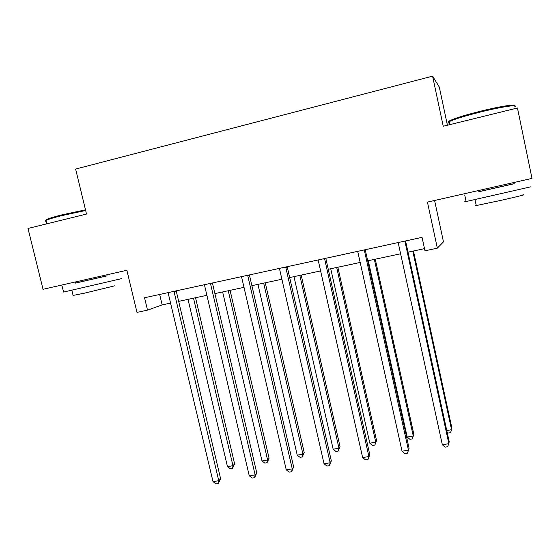 <?xml version="1.0" encoding="UTF-8"?>
<svg xmlns="http://www.w3.org/2000/svg" width="560" height="560" viewBox="0 0 560 560"><rect width="100%" height="100%" fill="white"/><g stroke="black" fill="none" stroke-linecap="round" stroke-linejoin="round"><path stroke-width="0.84" d="M437.353 248.164L424.963 250.817L422.051 237.349L144.557 297.745L147.525 310.142L136.99 312.396L126.868 270.277L43.036 289.289L28 228.459L86.52 214.053L75.614 169.064L432.586 76.153L443.24 126.259L517.461 107.996L532 178.402L427.441 202.111L437.353 248.164L443.471 241.843L434.602 200.487M447.412 125.237L439.306 87.066L432.586 76.153M147.525 310.142L162.162 304.906L170.632 303.086M178.647 301.371L206.962 295.295M214.872 293.601L244.062 287.343M251.867 285.67L281.96 279.216M289.646 277.564L320.677 270.914M328.237 269.29L360.241 262.43M367.668 260.834L400.673 253.757M407.967 252.189L424.494 248.647M159.67 294.455L162.162 304.906M404.873 241.094L448.868 443.674L442.337 444.724L398.153 242.557M405.552 240.94L449.225 441.84L447.734 446.726L445.13 447.146L442.337 444.724M446.761 430.521L451.577 429.73L451.892 428.092L413.455 251.013M447.153 432.306L448.021 433.069L450.492 432.663L451.577 429.73L412.797 251.153M449.267 122.059C448.098 121.877 448.448 121.331 450.324 120.414C455.609 118.02 465.668 114.954 480.508 111.209C499.436 106.484 515.97 103.859 514.206 105.756M514.486 106.932C519.652 104.083 502.096 106.617 480.669 111.972C465.444 115.808 455.133 118.944 449.736 121.373L449.176 121.653C447.468 122.584 447.566 123.067 449.484 123.095M530.509 186.879L466.123 201.544C464.296 201.887 464.282 201.824 466.081 201.355M514.234 183.638L479.199 191.576M522.592 194.992C527.548 194.131 515.137 197.197 499.289 200.718L476.28 205.555C474.957 205.765 474.943 205.695 476.231 205.331M514.248 183.708L479.22 191.674C478.233 191.884 478.233 191.877 479.213 191.639M46.095 220.346L46.823 219.401C49.126 218.33 54.075 216.839 61.677 214.942L85.491 209.825M85.659 210.497L61.502 215.698C53.711 217.644 48.636 219.156 46.284 220.255L45.969 220.416C45.024 220.934 45.101 221.242 46.193 221.326M121.597 278.635L63.567 292.068C62.545 292.257 62.538 292.215 63.539 291.949M107.093 275.828L75.495 283.031M114.842 285.789L84.518 293.153L73.087 295.414M107.107 275.884L75.509 283.08M364.28 249.928L408.45 450.177L402.052 451.206L357.707 251.356M365.246 249.718L409.08 448.322L407.442 453.187L404.887 453.593L402.052 451.206M409.08 448.322L407.442 453.187M324.569 258.566L368.893 456.547L362.628 457.555L318.136 259.966M325.801 258.3L369.789 454.664L368.011 459.501L365.512 459.9L362.628 457.555M369.789 454.664L368.011 459.501M368.27 260.701L407.211 437.031L413.273 436.037L413.847 434.371L375.263 259.203M413.847 434.371L412.307 438.921L413.273 436.037L374.36 259.399M412.307 438.921L409.892 439.313L407.211 437.031M330.743 268.751L369.81 443.184L375.753 442.211L376.558 440.524L337.848 267.225M376.558 440.524L374.899 445.046L375.753 442.211L336.707 267.477M374.899 445.046L372.526 445.438L369.81 443.184M285.712 267.022L330.169 462.777L324.044 463.764L279.412 268.394M287.203 266.7L331.324 460.873L330.169 462.777L329.406 465.682L326.956 466.074L324.044 463.764M331.324 460.873L329.406 465.682M293.979 276.64L333.158 449.218L338.982 448.259L340.018 446.551L301.196 275.086M340.018 446.551L338.233 451.052L338.982 448.259L299.817 275.387M338.233 451.052L335.909 451.437L333.158 449.218M247.681 275.303L292.257 468.881L286.258 469.847L241.514 276.64M249.417 274.925L293.657 466.956L292.257 468.881L291.606 471.737L289.212 472.122L286.258 469.847M293.657 466.956L291.606 471.737M257.95 284.361L297.227 455.133L302.939 454.195L304.199 452.459L265.272 282.793M304.199 452.459L302.295 456.946L302.939 454.195L263.676 283.136M302.295 456.946L300.013 457.317L297.227 455.133M210.448 283.402L255.129 474.852L249.256 475.797L204.414 284.718M212.422 282.975L256.767 472.913L255.129 474.852L254.59 477.666L252.245 478.044L249.256 475.797M256.767 472.913L254.59 477.666M222.635 291.935L262.003 460.929L267.603 460.005L269.073 458.255L230.062 290.346M269.073 458.255L267.057 462.714L267.603 460.005L228.249 290.731M267.057 462.714L264.824 463.085L262.003 460.929M173.992 291.34L218.764 480.711L213.01 481.635L168.077 292.621M176.183 290.857L220.619 478.744L218.764 480.711L218.33 483.476L216.027 483.847L213.01 481.635M220.619 478.744L218.33 483.476M188.02 299.362L227.465 466.613L232.953 465.71L234.626 463.939L195.538 297.745M234.626 463.939L232.505 468.377L232.953 465.71L193.522 298.179M232.505 468.377L230.314 468.734L227.465 466.613M404.936 241.745L405.608 241.339M364.343 250.572L365.302 250.103M324.632 259.21L325.857 258.685M285.782 267.659L287.259 267.078M247.751 275.926L249.473 275.296M210.518 284.025L212.478 283.346M174.062 291.949L176.246 291.228M479.22 191.674L478.961 190.428M449.813 124.642L449.176 121.653M475.041 199.696L476.28 205.555M466.123 201.544L464.73 194.971M450.324 120.414L449.736 121.373M75.516 283.101L75.243 281.981M46.802 223.832L45.969 220.416M71.834 290.311L73.115 295.554M63.567 292.068L62.118 286.167M46.823 219.401L46.284 220.255"/></g></svg>
